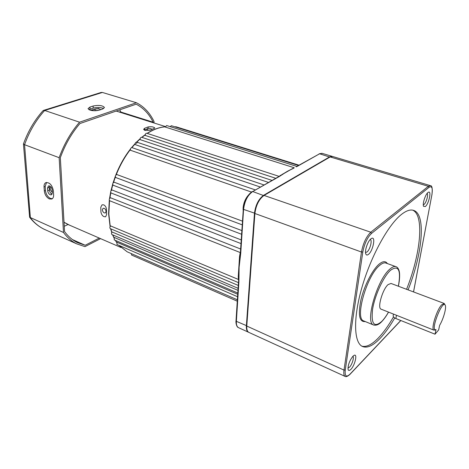 <?xml version="1.0" encoding="UTF-8"?>
<svg xmlns="http://www.w3.org/2000/svg" width="469" height="469" viewBox="0 0 469 469"><rect width="100%" height="100%" fill="white"/><g stroke="black" fill="none" stroke-linecap="round" stroke-linejoin="round"><path stroke-width="0.7" d="M294.245 167.755L165.264 127.058L166.671 125.545L296.824 166.395M296.9 166.419L296.285 166.724M170.153 126.636L171.384 125.71L298.483 165.463M175.136 126.882L175.816 126.706L298.976 165.188M102.33 209.872L103.08 208.312C104.663 208.119 105.666 209.151 106.082 211.402L105.384 212.938C103.825 213.125 102.811 212.099 102.33 209.872M151.071 129.837C148.872 130.323 147.418 130.112 146.703 129.198L147.336 128.588C149.535 128.154 151.012 128.377 151.763 129.245L151.329 129.731M236.036 320.573L236.276 316.786M243.112 210.042L243.106 207.919C243.54 203.241 245.146 199.173 247.908 195.702M237.719 294.28L116.986 242.25L116.957 244.501M237.971 290.364L114.342 237.484L114.219 239.894M238.281 285.445L112.226 232.032C111.399 233.087 111.305 233.925 111.95 234.559L111.997 234.582M238.615 276.956L238.258 276.599L238.428 279.471L110.672 225.952C109.734 227.008 109.605 227.893 110.279 228.614L110.332 228.632M238.258 276.599L239.536 256.531L240.21 252.539M239.536 256.531L239.917 256.883L240.48 252.938M280.919 175.254L292.891 168.383M248.699 332.31L248.353 332.158C246.841 331.266 246.184 329.168 246.372 325.867L254.456 213.342C255.552 205 258.607 198.985 263.619 195.286L329.748 156.81L332.386 156.429M243.341 208.834L240.38 252.703L240.755 253.09L239.108 267.266L239.87 257.176L240.28 257.364M238.991 277.455L238.61 276.13L239.108 267.266L238.914 281.746L238.586 281.5L238.557 282.666M293.313 168.26L287.485 171.261L293.934 168.09M281.517 174.861L287.485 171.261L279.53 176.391L252.709 191.528L263.748 195.626M240.615 249.01L110.549 197.783C109.189 198.639 108.908 199.63 109.699 200.755L109.752 200.773M241.201 239.905L112.085 190.009C110.637 190.766 110.315 191.762 111.124 193.005L111.176 193.029M241.799 230.56L114.237 182.242C112.707 182.863 112.349 183.866 113.17 185.232L113.322 185.278M115.808 177.552L242.168 224.827L115.808 177.552C114.987 176.057 115.374 175.066 116.969 174.591L242.403 221.133L116.969 174.591M251.431 192.044L130.546 150.291C130.241 148.708 130.716 147.823 131.971 147.635L255.2 189.869M260.26 187.014L135.242 144.622C135.054 143.068 135.541 142.23 136.702 142.107L263.971 184.927M268.432 182.406L140.172 139.656C140.09 138.15 140.583 137.358 141.656 137.288L271.985 180.401M275.749 178.284L145.255 135.453C145.273 134.011 145.771 133.272 146.756 133.243L279.119 176.379L281.951 174.849M282.696 174.04L281.253 175.06M238.698 280.345L238.586 281.5M240.409 252.269L239.87 257.159M279.137 176.385L252.709 191.528C247.655 195.163 244.607 201.119 243.563 209.409L254.913 213.272M279.078 176.408L279.53 176.391M131.642 255.066L131.332 253.618M89.972 110.115C93.155 110.948 96.321 110.936 99.469 110.068L102.582 109.031L104.458 107.471C102.617 105.402 98.836 104.921 93.108 106.023L89.984 107.043L88.02 108.65L89.972 110.115M50.236 194.764L51.449 194.805L52.364 192.689L52.194 189.98C51.596 187.149 50.353 185.8 48.471 185.935L47.539 188.081L47.721 190.783C47.979 192.677 48.817 194.002 50.236 194.764M49.485 185.912L49.415 190.08C49.673 191.968 50.511 193.292 51.924 194.055L52.129 194.125M49.345 198.932L51.807 199.02C53.097 198.364 53.7 196.962 53.618 194.805L53.36 190.736C52.17 185.062 49.685 182.353 45.909 182.611C44.567 183.268 43.939 184.71 44.045 186.926L44.321 190.977C44.848 194.752 46.525 197.408 49.345 198.932M52.299 198.721L50.476 198.451C47.65 196.927 45.98 194.277 45.458 190.508L45.182 186.463L46.548 182.435M153.14 122.702L153.14 122.198C149.089 113.949 143.426 107.946 136.162 104.188L79.929 123.54C71.622 133.225 65.091 144.593 60.337 157.643L64.552 231.575C68.21 236.487 72.484 240.151 77.367 242.573L85.2 245.258L72.46 239.577M85.2 245.258L99.287 238.082M153.14 122.198L120.938 112.068L120.949 112.56M154.031 122.984L154.037 121.506C149.869 112.871 143.995 106.615 136.415 102.74L79.56 122.192L44.666 110.473L42.99 110.725C34.577 120.123 28.07 131.179 23.456 143.907L24.558 144.704L30.374 217.786C34.29 222.834 38.833 226.633 44.01 229.189L46.472 230.291M79.56 122.192C70.866 132.229 64.065 144.065 59.153 157.69L24.558 144.704C29.295 131.519 36.002 120.105 44.666 110.473L102.406 92.457L101.064 92.475L43.523 110.397M59.153 157.69L63.473 232.46L29.611 217.235L23.45 143.989M63.473 232.46C67.219 237.537 71.605 241.318 76.617 243.81L84.971 246.635L100.595 238.645M136.415 102.74L102.406 92.457M118.827 111.892L120.938 112.068L119.689 109.857M99.018 110.209L94.081 110.731M103.667 108.544C100.642 107.278 97.147 107.131 93.179 108.099L88.876 109.652M91.971 110.555L92.932 109.711L95.014 109.019C97.734 108.468 99.621 108.685 100.677 109.664M52.323 191.997L51.819 191.885L49.943 188.984L50.646 187.407L51.238 187.348M103.702 204.836C105.408 205.762 106.328 207.345 106.469 209.59L106.61 214.485L105.672 216.742C103.356 217 101.779 215.476 100.935 212.158L100.782 207.28L102.031 204.842L103.702 204.836M150.356 130.148L144.921 130.446L143.62 129.338L144.587 128.289L148.122 126.929C151.452 126.46 153.68 126.823 154.811 128.031L150.356 130.148M137.165 142.599L136.262 143.514L137.165 142.599M393.192 315.573L393.18 315.637C393.116 316.763 394.013 317.73 395.865 318.533L435.033 334.198L438.65 329.918L439.629 325.328C443.346 319.149 446.511 308.121 445.31 305.401C442.765 298.173 429.586 332.228 435.953 329.601L433.878 330.135C430.741 329.32 436.604 310.079 441.628 304.844L444.196 303.461L445.198 305.149M444.037 303.402L391.011 283.452L388.062 284.607C382.522 289.385 377.182 308.016 380.986 309.118L381.186 309.2M352.917 356.247L354.189 355.297C357.689 353.544 354.892 365.433 350.918 369.326C349.493 370.75 348.561 370.815 348.104 369.525C347.869 365.187 349.469 360.767 352.917 356.247M347.969 368.024L349.534 367.168C352.078 364.683 354.4 357.149 352.87 356.299M370.885 238.868L371.507 238.451C375.986 235.813 373.113 250.815 368.517 254.327C367.204 255.382 366.289 255.23 365.773 253.887C364.501 250.804 367.778 241.148 370.885 238.868M365.533 252.469L367.016 251.994C369.971 249.772 372.509 240.192 370.299 239.548L370.299 239.548M427.933 192.548L428.326 192.284C431.82 190.133 428.901 203.845 425.33 206.542L423.536 206.319C422.323 203.927 425.365 194.395 427.933 192.548M423.29 204.847L424.005 204.496C426.257 202.831 428.648 194.336 427.112 193.416M408.083 289.877C422.252 254.409 426.274 215.148 414.027 210.534C410.627 209.168 406.353 210.534 401.218 214.626C388.115 225.056 371.073 255.968 362.121 286.793C353.11 317.648 353.761 342.188 362.162 346.339C366.951 348.537 372.908 345.905 380.037 338.454C384.961 333.236 389.862 326.406 394.728 317.964M361.904 346.198C366.541 347.306 372.069 344.51 378.501 337.809C383.542 332.492 388.549 325.504 393.514 316.851M406.57 289.309C420.582 254.221 424.638 215.365 412.708 210.147M430.29 185.613L332.697 156.517L330.158 156.933L264.059 195.438C259.052 199.137 255.998 205.158 254.896 213.501L246.776 326.049C246.583 329.355 247.245 331.448 248.758 332.339L249.033 332.468M435.033 334.198L436.006 329.578M109.529 200.638L108.837 213.999L110.244 226.421M110.807 228.831L111.874 232.46M112.771 234.91L114.073 237.859M115.438 240.415L116.793 242.549M118.95 245.363L127.193 251.812L129.063 252.627M279.454 176.186L280.626 175.218M332.075 156.329L322.185 153.381L319.6 153.779L329.859 157.109M238.914 281.746L236.364 321.335L246.794 325.773M238.469 282.502L236.013 320.913L236.364 321.335C236.206 324.624 236.892 326.717 238.44 327.62L238.727 327.755M252.199 191.563C247.157 195.174 244.15 201.002 243.177 209.051L243.563 209.409L240.755 253.09M296.127 166.794L319.6 153.779L296.619 166.747M165.311 126.829C159.501 127.228 153.504 129.426 147.307 133.425M145.249 134.838L141.96 137.388M140.114 138.976L136.807 142.142M135.131 143.901L131.906 147.618M130.37 149.552C124.701 156.927 120 165.299 116.271 174.656M115.362 177.03L113.521 182.429M112.795 184.856L111.382 190.303M110.836 192.771L109.875 198.153M144.141 129.972L147.336 128.981M238.569 280.943L238.61 276.13M68.017 224.516L64.253 226.287M45.182 186.463L44.045 186.926M45.458 190.508L44.321 190.977M49.239 187.383L47.539 188.081M49.415 190.08L47.721 190.783M93.179 108.099L93.108 106.023M90.06 109.13L89.984 107.043M95.06 110.403L95.014 109.019M92.968 110.666L92.932 109.711M64.024 222.236L69.676 225.226M148.122 128.359L148.122 126.929M144.587 129.725L144.587 128.289M365.222 321.552C359.371 322.209 357.935 315.021 360.907 299.996C364.155 286.014 372.216 270.138 378.876 264.346C382.722 261.081 385.553 260.823 387.365 263.566M395.766 266.615L386.163 263.127C384.433 262.37 382.241 263.144 379.591 265.454C366.776 275.655 354.611 318.363 363.575 320.872L364.05 321.066M373.94 325.134L373.488 324.947C364.794 322.561 377.176 279.577 389.78 269.183C392.389 266.838 394.529 266.034 396.205 266.773C397.419 267.166 398.392 268.52 399.131 270.836C399.993 274.183 399.752 279.313 398.416 286.242M398.369 286.225C401.177 269.962 398.556 264.651 390.501 270.302C383.437 276.64 374.754 295.452 372.562 309.399C371.014 324.02 374.098 328.019 381.807 321.388C384.023 319.113 386.257 316.018 388.502 312.108M345.254 376.478L345.037 376.378C343.883 375.634 343.537 373.541 344.006 370.105L361.476 252.023C363.194 243.159 366.295 236.558 370.78 232.219L428.373 186.304L430.454 185.66C432.101 185.577 432.594 188.638 431.937 194.84L431.914 194.729M246.776 326.049L344.006 370.105L345.254 370.023C344.68 376.226 346.263 377.609 350.015 374.162L400.755 320.491M254.896 213.501L361.476 252.023L362.824 251.97L345.254 370.023M264.059 195.438L370.78 232.219L371.542 233.404C367.344 237.478 364.442 243.669 362.824 251.97M330.158 156.933L428.373 186.304L429.041 187.336L371.542 233.404M413.523 291.923L431.873 194.94C432.916 188.151 431.972 185.618 429.041 187.336M350.015 374.162L349.886 374.444C347.687 376.39 346.069 377.035 345.037 376.378L248.758 332.339M431.873 194.94L413.558 291.935M395.865 318.533L396.452 315.268M237.367 299.797L127.193 251.812L118.85 245.322M116.752 242.625L115.298 240.357M114.008 237.976L112.601 234.84M111.78 232.636L110.608 228.749M110.104 226.656L108.591 213.758L109.3 200.292M236.013 320.913C235.655 322.103 236.44 327.145 238.44 327.62L248.353 332.158M319.119 153.826L321.969 153.316M241.564 234.254L113.17 185.232M240.966 243.569L111.124 193.005M240.386 252.609L109.699 200.755M238.1 288.312L111.95 234.559M237.801 293.025L114.172 239.87M238.463 282.631L110.279 228.614M237.56 296.719L116.916 244.484M237.273 301.186L131.607 255.048M109.523 198.616L110.649 192.296M110.977 190.783L112.654 184.276M113.07 182.898L115.286 176.385M115.784 175.078C119.618 165.34 124.496 156.664 130.423 149.06M131.584 147.612L135.183 143.496M136.555 142.066L140.172 138.648M141.738 137.311L145.296 134.585M147.108 133.36C153.351 129.356 159.419 127.169 165.323 126.794M76.617 243.81L44.01 229.189C38.505 226.48 33.709 222.494 29.611 217.235M90.482 110.262L98.613 108.421M165.393 126.566L116.189 111.059M120.926 247.474L67.729 224.381L64.024 222.288M433.878 330.135L380.986 309.118M364.044 321.066L373.488 324.947C376.156 325.726 378.876 324.648 381.655 321.699C383.959 319.33 386.257 316.141 388.543 312.125M413.06 210.223L414.027 210.534M400.843 320.526L349.886 374.444M393.18 315.637L393.456 314.078M435.953 329.601L434.769 330.129"/></g></svg>
